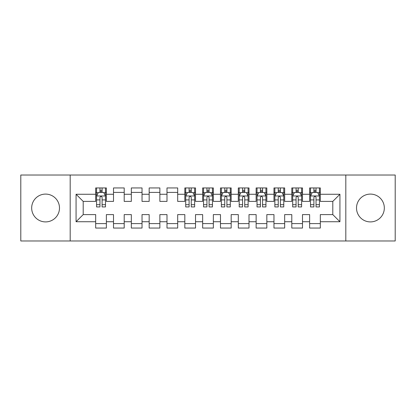 <?xml version="1.0" encoding="UTF-8"?>
<svg xmlns="http://www.w3.org/2000/svg" width="416" height="416" viewBox="0 0 416 416"><rect width="100%" height="100%" fill="white"/><g stroke="black" fill="none" stroke-linecap="round" stroke-linejoin="round"><path stroke-width="0.62" d="M370.417 194.095A13.905 13.905 0 0 0 356.512 208A13.905 13.905 0 0 0 370.417 221.905A13.905 13.905 0 0 0 384.327 208A13.905 13.905 0 0 0 370.417 194.095M45.583 194.095A13.905 13.905 0 0 0 31.673 208A13.905 13.905 0 0 0 45.583 221.905A13.905 13.905 0 0 0 59.488 208A13.905 13.905 0 0 0 45.583 194.095M345.816 240.984L395.2 240.984L395.2 175.016L345.816 175.016L345.816 240.984L70.184 240.984L70.184 175.016L20.8 175.016L20.8 240.984L70.184 240.984M345.816 175.016L70.184 175.016M76.071 221.728L76.071 194.272L95.68 194.272L95.68 201.401L83.2 201.401L83.2 214.599L76.071 221.728L95.68 221.728L95.68 228.056L106.376 228.056L106.376 221.728L113.511 221.728L113.511 228.056L124.207 228.056L124.207 221.728L131.336 221.728L131.336 228.056L142.033 228.056L142.033 221.728L149.167 221.728L149.167 228.056L159.864 228.056L159.864 221.728L166.993 221.728L166.993 228.056L177.689 228.056L177.689 221.728L184.824 221.728L184.824 228.056L195.52 228.056L195.52 221.728L202.649 221.728L202.649 228.056L213.351 228.056L213.351 221.728L220.48 221.728L220.48 228.056L231.176 228.056L231.176 221.728L238.311 221.728L238.311 228.056L249.007 228.056L249.007 221.728L256.136 221.728L256.136 228.056L266.833 228.056L266.833 221.728L273.967 221.728L273.967 228.056L284.664 228.056L284.664 221.728L291.793 221.728L291.793 228.056L302.489 228.056L302.489 221.728L309.624 221.728L309.624 228.056L320.32 228.056L320.32 214.599L332.8 214.599L332.8 201.401L320.32 201.401L320.32 194.272L339.929 194.272L339.929 221.728L320.32 221.728M320.32 194.272L320.32 187.944L309.624 187.944L309.624 194.272L302.489 194.272L302.489 187.944L291.793 187.944L291.793 194.272L284.664 194.272L284.664 187.944L273.967 187.944L273.967 194.272L266.833 194.272L266.833 187.944L256.136 187.944L256.136 194.272L249.007 194.272L249.007 187.944L238.311 187.944L238.311 194.272L231.176 194.272L231.176 187.944L220.48 187.944L220.48 194.272L213.351 194.272L213.351 187.944L202.649 187.944L202.649 194.272L195.52 194.272L195.52 187.944L184.824 187.944L184.824 194.272L177.689 194.272L177.689 187.944L166.993 187.944L166.993 194.272L159.864 194.272L159.864 187.944L149.167 187.944L149.167 194.272L142.033 194.272L142.033 187.944L131.336 187.944L131.336 194.272L124.207 194.272L124.207 187.944L113.511 187.944L113.511 194.272L106.376 194.272L106.376 187.944L95.68 187.944L95.68 194.272M302.489 221.728L302.489 214.599L309.624 214.599L309.624 221.728M339.929 194.272L332.8 201.401M284.664 221.728L284.664 214.599L291.793 214.599L291.793 221.728M309.624 194.272L309.624 201.401L302.489 201.401L302.489 194.272M266.833 221.728L266.833 214.599L273.967 214.599L273.967 221.728M291.793 194.272L291.793 201.401L284.664 201.401L284.664 194.272M249.007 221.728L249.007 214.599L256.136 214.599L256.136 221.728M273.967 194.272L273.967 201.401L266.833 201.401L266.833 194.272M231.176 221.728L231.176 214.599L238.311 214.599L238.311 221.728M256.136 194.272L256.136 201.401L249.007 201.401L249.007 194.272M213.351 221.728L213.351 214.599L220.48 214.599L220.48 221.728M238.311 194.272L238.311 201.401L231.176 201.401L231.176 194.272M195.52 221.728L195.52 214.599L202.649 214.599L202.649 221.728M220.48 194.272L220.48 201.401L213.351 201.401L213.351 194.272M177.689 221.728L177.689 214.599L184.824 214.599L184.824 221.728M202.649 194.272L202.649 201.401L195.52 201.401L195.52 194.272M159.864 221.728L159.864 214.599L166.993 214.599L166.993 221.728M184.824 194.272L184.824 201.401L177.689 201.401L177.689 194.272M142.033 221.728L142.033 214.599L149.167 214.599L149.167 221.728M166.993 194.272L166.993 201.401L159.864 201.401L159.864 194.272M124.207 221.728L124.207 214.599L131.336 214.599L131.336 221.728M149.167 194.272L149.167 201.401L142.033 201.401L142.033 194.272M106.376 221.728L106.376 214.599L113.511 214.599L113.511 221.728M131.336 194.272L131.336 201.401L124.207 201.401L124.207 194.272M83.2 214.599L95.68 214.599L95.68 221.728M113.511 194.272L113.511 201.401L106.376 201.401L106.376 194.272M309.624 192.4L310.513 192.4M319.431 192.4L320.32 192.4M291.793 192.4L292.687 192.4M301.6 192.4L302.489 192.4M273.967 192.4L274.856 192.4M283.769 192.4L284.664 192.4M256.136 192.4L257.031 192.4M265.944 192.4L266.833 192.4M238.311 192.4L239.2 192.4M248.113 192.4L249.007 192.4M220.48 192.4L221.369 192.4M230.287 192.4L231.176 192.4M202.649 192.4L203.544 192.4M212.456 192.4L213.351 192.4M184.824 192.4L185.713 192.4M194.631 192.4L195.52 192.4M166.993 192.4L177.689 192.4M149.167 192.4L159.864 192.4M131.336 192.4L142.033 192.4M113.511 192.4L124.207 192.4M95.68 192.4L96.569 192.4M105.487 192.4L106.376 192.4M95.68 223.6L106.376 223.6M113.511 223.6L124.207 223.6M131.336 223.6L142.033 223.6M149.167 223.6L159.864 223.6M166.993 223.6L177.689 223.6M184.824 223.6L195.52 223.6M202.649 223.6L213.351 223.6M220.48 223.6L231.176 223.6M238.311 223.6L249.007 223.6M256.136 223.6L266.833 223.6M273.967 223.6L284.664 223.6M291.793 223.6L302.489 223.6M309.624 223.6L320.32 223.6M76.071 194.272L83.2 201.401M332.8 214.599L339.929 221.728M102.097 190.263L99.96 190.263M105.487 204.693L102.097 204.693L102.097 206.929L105.487 206.929L105.487 196.056L103.704 192.488L98.353 192.488L96.569 196.056L96.569 206.929L99.96 206.929L99.96 204.693L96.569 204.693M96.569 196.056L96.569 187.944M105.487 196.056L105.487 187.944M99.96 192.488L99.96 187.944M102.097 187.944L102.097 192.488M102.097 204.693L102.097 197.392C101.384 196.019 100.672 196.019 99.96 197.392L99.96 204.693M102.097 192.4L99.96 192.4M191.24 190.263L189.103 190.263M194.631 204.693L191.24 204.693L191.24 206.929L194.631 206.929L194.631 196.056L192.847 192.488L187.496 192.488L185.713 196.056L185.713 206.929L189.103 206.929L189.103 204.693L185.713 204.693M185.713 196.056L185.713 187.944M194.631 196.056L194.631 187.944M189.103 192.488L189.103 187.944M191.24 187.944L191.24 192.488M191.24 204.693L191.24 197.392C190.528 196.019 189.816 196.019 189.103 197.392L189.103 204.693M191.24 192.4L189.103 192.4M209.071 190.263L206.929 190.263M212.456 204.693L209.071 204.693L209.071 206.929L212.456 206.929L212.456 196.056L210.673 192.488L205.327 192.488L203.544 196.056L203.544 206.929L206.929 206.929L206.929 204.693L203.544 204.693M203.544 196.056L203.544 187.944M212.456 196.056L212.456 187.944M206.929 192.488L206.929 187.944M209.071 187.944L209.071 192.488M209.071 204.693L209.071 197.392C208.359 196.019 207.646 196.019 206.929 197.392L206.929 204.693M209.071 192.4L206.929 192.4M226.897 190.263L224.76 190.263M230.287 204.693L226.897 204.693L226.897 206.929L230.287 206.929L230.287 196.056L228.504 192.488L223.153 192.488L221.369 196.056L221.369 206.929L224.76 206.929L224.76 204.693L221.369 204.693M221.369 196.056L221.369 187.944M230.287 196.056L230.287 187.944M224.76 192.488L224.76 187.944M226.897 187.944L226.897 192.488M226.897 204.693L226.897 197.392C226.184 196.019 225.472 196.019 224.76 197.392L224.76 204.693M226.897 192.4L224.76 192.4M244.728 190.263L242.585 190.263M248.113 204.693L244.728 204.693L244.728 206.929L248.113 206.929L248.113 196.056L246.329 192.488L240.984 192.488L239.2 196.056L239.2 206.929L242.585 206.929L242.585 204.693L239.2 204.693M239.2 196.056L239.2 187.944M248.113 196.056L248.113 187.944M242.585 192.488L242.585 187.944M244.728 187.944L244.728 192.488M244.728 204.693L244.728 197.392C244.015 196.019 243.303 196.019 242.585 197.392L242.585 204.693M244.728 192.4L242.585 192.4M262.553 190.263L260.416 190.263M265.944 204.693L262.553 204.693L262.553 206.929L265.944 206.929L265.944 196.056L264.16 192.488L258.809 192.488L257.031 196.056L257.031 206.929L260.416 206.929L260.416 204.693L257.031 204.693M257.031 196.056L257.031 187.944M265.944 196.056L265.944 187.944M260.416 192.488L260.416 187.944M262.553 187.944L262.553 192.488M262.553 204.693L262.553 197.392C261.841 196.019 261.128 196.019 260.416 197.392L260.416 204.693M262.553 192.4L260.416 192.4M280.384 190.263L278.247 190.263M283.769 204.693L280.384 204.693L280.384 206.929L283.769 206.929L283.769 196.056L281.991 192.488L276.64 192.488L274.856 196.056L274.856 206.929L278.247 206.929L278.247 204.693L274.856 204.693M274.856 196.056L274.856 187.944M283.769 196.056L283.769 187.944M278.247 192.488L278.247 187.944M280.384 187.944L280.384 192.488M280.384 204.693L280.384 197.392C279.672 196.019 278.959 196.019 278.247 197.392L278.247 204.693M280.384 192.4L278.247 192.4M298.215 190.263L296.072 190.263M301.6 204.693L298.215 204.693L298.215 206.929L301.6 206.929L301.6 196.056L299.816 192.488L294.471 192.488L292.687 196.056L292.687 206.929L296.072 206.929L296.072 204.693L292.687 204.693M292.687 196.056L292.687 187.944M301.6 196.056L301.6 187.944M296.072 192.488L296.072 187.944M298.215 187.944L298.215 192.488M298.215 204.693L298.215 197.392C297.502 196.019 296.785 196.019 296.072 197.392L296.072 204.693M298.215 192.4L296.072 192.4M316.04 190.263L313.903 190.263M319.431 204.693L316.04 204.693L316.04 206.929L319.431 206.929L319.431 196.056L317.647 192.488L312.296 192.488L310.513 196.056L310.513 206.929L313.903 206.929L313.903 204.693L310.513 204.693M310.513 196.056L310.513 187.944M319.431 196.056L319.431 187.944M313.903 192.488L313.903 187.944M316.04 187.944L316.04 192.488M316.04 204.693L316.04 197.392C315.328 196.019 314.616 196.019 313.903 197.392L313.903 204.693M316.04 192.4L313.903 192.4M105.44 195.967L96.616 195.967M96.569 192.702L98.249 192.702M103.808 192.702L105.487 192.702M99.96 199.914L96.569 199.914M105.487 199.914L102.097 199.914M102.097 191.396L99.96 191.396M194.584 195.967L185.76 195.967M185.713 192.702L187.392 192.702M192.951 192.702L194.631 192.702M189.103 199.914L185.713 199.914M194.631 199.914L191.24 199.914M191.24 191.396L189.103 191.396M212.415 195.967L203.585 195.967M203.544 192.702L205.218 192.702M210.782 192.702L212.456 192.702M206.929 199.914L203.544 199.914M212.456 199.914L209.071 199.914M209.071 191.396L206.929 191.396M230.24 195.967L221.416 195.967M221.369 192.702L223.049 192.702M228.608 192.702L230.287 192.702M224.76 199.914L221.369 199.914M230.287 199.914L226.897 199.914M226.897 191.396L224.76 191.396M248.071 195.967L239.247 195.967M239.2 192.702L240.874 192.702M246.438 192.702L248.113 192.702M242.585 199.914L239.2 199.914M248.113 199.914L244.728 199.914M244.728 191.396L242.585 191.396M265.897 195.967L257.072 195.967M257.031 192.702L258.705 192.702M264.269 192.702L265.944 192.702M260.416 199.914L257.031 199.914M265.944 199.914L262.553 199.914M262.553 191.396L260.416 191.396M283.728 195.967L274.903 195.967M274.856 192.702L276.531 192.702M282.095 192.702L283.769 192.702M278.247 199.914L274.856 199.914M283.769 199.914L280.384 199.914M280.384 191.396L278.247 191.396M301.553 195.967L292.729 195.967M292.687 192.702L294.362 192.702M299.926 192.702L301.6 192.702M296.072 199.914L292.687 199.914M301.6 199.914L298.215 199.914M298.215 191.396L296.072 191.396M319.384 195.967L310.56 195.967M310.513 192.702L312.192 192.702M317.751 192.702L319.431 192.702M313.903 199.914L310.513 199.914M319.431 199.914L316.04 199.914M316.04 191.396L313.903 191.396"/></g></svg>
